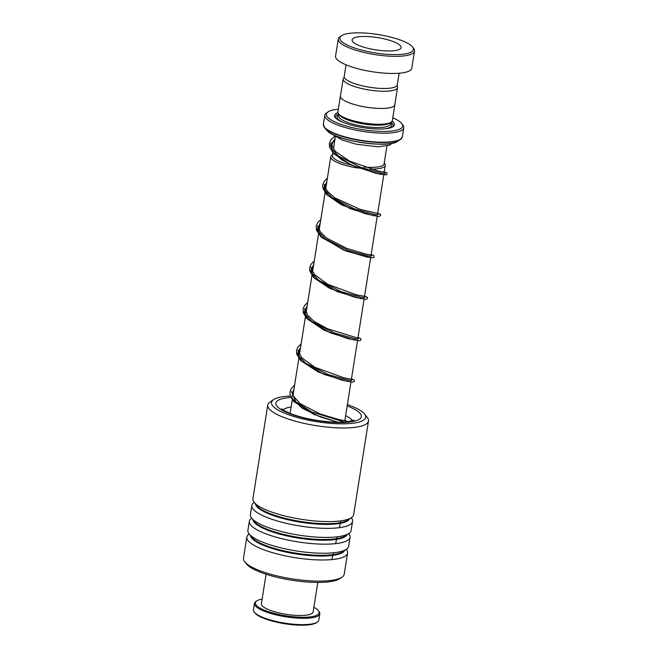 <?xml version="1.0" encoding="UTF-8"?>
<svg xmlns="http://www.w3.org/2000/svg" width="658" height="658" viewBox="0 0 658 658"><rect width="100%" height="100%" fill="white"/><g stroke="black" fill="none" stroke-linecap="round" stroke-linejoin="round"><path stroke-width="0.99" d="M344.307 77.34A27.513 6.893 9 0 0 343.18 78.902A27.513 6.893 9 0 0 344.479 81.518A27.513 6.893 9 0 0 374.057 90.664A27.513 6.893 9 0 0 397.531 87.514A27.513 6.893 9 0 0 396.939 85.68M343.18 78.902L340.457 96.093A27.513 6.893 9 0 0 341.757 98.708A27.513 6.893 9 0 0 371.334 107.846A27.513 6.893 9 0 0 394.808 104.704L397.531 87.514M386.912 146.068L384.108 163.809A26.188 6.555 -171 0 1 364.014 167.033M351.66 165.15A26.188 6.555 -171 0 1 333.606 158.101A26.188 6.555 -171 0 1 332.372 155.609L332.825 152.755M332.413 155.329A26.213 6.564 9 0 0 333.581 158.101A26.213 6.564 9 0 0 351.685 165.166M364.038 167.042A26.213 6.564 9 0 0 384.149 163.521M384.239 162.929L384.634 163.431A27.595 6.909 -171 0 1 385.284 165.347A27.595 6.909 -171 0 1 370.569 169.09M358.931 168.144A27.595 6.909 -171 0 1 332.076 159.335A27.595 6.909 -171 0 1 330.777 156.711A27.595 6.909 -171 0 1 331.986 155.091L332.512 154.737M340.523 95.665A27.57 6.901 9 0 0 340.4 96.084L337.899 111.901A27.57 6.901 9 0 0 338.541 113.809L339.668 115.249A26.188 6.555 9 0 0 340.285 115.923A26.188 6.555 9 0 0 365.067 124.189A26.188 6.555 9 0 0 389.635 123.161L391.148 122.141A27.57 6.901 9 0 0 392.357 120.529L394.858 104.712A27.57 6.901 9 0 0 394.874 104.268M338.541 113.809A27.57 6.901 9 0 0 339.199 114.517A27.57 6.901 9 0 0 365.289 123.219A27.57 6.901 9 0 0 391.148 122.141M337.941 112.666A30.326 7.592 9 0 0 335.259 117.527A30.326 7.592 9 0 0 335.983 118.308A30.326 7.592 9 0 0 364.672 127.874A30.326 7.592 9 0 0 393.122 126.69A30.326 7.592 9 0 0 393.015 122.026A30.326 7.592 9 0 0 392.078 121.245M392.448 127.084A29.223 7.32 9 0 0 391.814 123.013A29.223 7.32 9 0 0 390.942 122.281M338.697 114.007A29.223 7.32 9 0 0 335.777 118.111M338.327 109.179A38.592 9.664 9 0 0 328.071 111.868A38.592 9.664 9 0 0 328.202 117.798A38.592 9.664 9 0 0 374.583 131.09A38.592 9.664 9 0 0 401.717 123.531A38.592 9.664 9 0 0 400.796 122.536A38.592 9.664 9 0 0 392.785 117.798M401.717 123.531L402.836 124.971A39.974 10.01 -171 0 1 403.773 127.742A39.974 10.01 -171 0 1 369.673 132.316A39.974 10.01 -171 0 1 326.697 119.032A39.974 10.01 -171 0 1 324.813 115.232A39.974 10.01 -171 0 1 326.557 112.888L328.071 111.868M340.4 96.084A27.57 6.901 9 0 0 341.708 98.7A27.57 6.901 9 0 0 371.342 107.863A27.57 6.901 9 0 0 394.858 104.712M341.609 41.438A37.218 9.319 9 0 0 386.328 54.252A37.218 9.319 9 0 0 412.492 46.965A37.218 9.319 9 0 0 411.612 46.002A37.218 9.319 9 0 0 376.392 34.265A37.218 9.319 9 0 0 341.477 35.713A37.218 9.319 9 0 0 341.609 41.438M412.492 46.965L413.611 48.404A38.592 9.664 -171 0 1 414.515 51.077A38.592 9.664 -171 0 1 381.599 55.494A38.592 9.664 -171 0 1 340.104 42.671A38.592 9.664 -171 0 1 338.278 39.003A38.592 9.664 -171 0 1 339.964 36.741L341.477 35.713M399.941 45.246A24.815 6.21 9 0 0 373.267 36.996A24.815 6.21 9 0 0 352.104 39.842A24.815 6.21 9 0 0 353.272 42.194A24.815 6.21 9 0 0 379.946 50.444A24.815 6.21 9 0 0 401.117 47.598A24.815 6.21 9 0 0 399.941 45.246M399.151 73.227L397.309 84.833A26.879 6.728 -171 0 1 374.386 87.909A26.879 6.728 -171 0 1 345.483 78.976A26.879 6.728 -171 0 1 344.216 76.418L346.05 64.821M414.515 51.077L411.801 68.21A38.592 9.664 -171 0 1 378.885 72.627A38.592 9.664 -171 0 1 337.389 59.804A38.592 9.664 -171 0 1 335.564 56.136L338.278 39.003M317.362 622.081L316.457 622.69A32.25 8.077 -171 0 1 270.66 620.642A32.25 8.077 -171 0 1 254.909 612.943L254.235 612.08A33.081 8.283 9 0 0 270.397 619.976A33.081 8.283 9 0 0 317.362 622.081A33.081 8.283 9 0 0 318.809 620.14L319.804 613.815A33.081 8.283 -171 0 1 271.4 613.651A33.081 8.283 -171 0 1 254.457 603.46A33.081 8.283 -171 0 1 255.904 601.519L256.809 600.91A32.25 8.077 9 0 0 271.918 612.738A32.25 8.077 9 0 0 306.439 617.212A32.25 8.077 9 0 0 318.357 610.657A32.25 8.077 9 0 0 313.866 607.285M254.457 603.46L253.462 609.785A33.081 8.283 9 0 0 254.235 612.08M262.131 599.093A32.25 8.077 9 0 0 256.809 600.91M317.806 582.412L313.126 611.94A26.188 6.555 -171 0 1 274.797 611.817A26.188 6.555 -171 0 1 261.391 603.748L266.071 574.22M318.357 610.657L319.031 611.521A33.081 8.283 -171 0 1 319.804 613.815M290.293 396.034A47.689 11.943 9 0 0 273.596 399.628A47.689 11.943 9 0 0 273.341 406.545A47.689 11.943 9 0 0 330.374 423.324A47.689 11.943 9 0 0 364.598 414.046A47.689 11.943 9 0 0 363.89 413.232A47.689 11.943 9 0 0 347.391 404.58M364.598 414.046L367.287 417.493A51.003 12.773 -171 0 1 368.48 421.03A51.003 12.773 -171 0 1 324.213 426.779A51.003 12.773 -171 0 1 269.698 409.473A51.003 12.773 -171 0 1 267.74 405.073A51.003 12.773 -171 0 1 269.969 402.079L273.596 399.628M341.995 577.173L339.882 578.604A49.07 12.288 -171 0 1 293.106 580.414A49.07 12.288 -171 0 1 246.98 564.613A49.07 12.288 -171 0 1 246.248 563.774L244.677 561.759A51.003 12.773 9 0 0 245.442 562.631A51.003 12.773 9 0 0 293.378 579.056A51.003 12.773 9 0 0 341.995 577.173A51.003 12.773 9 0 0 344.224 574.187L347.572 553.049A51.003 12.773 9 0 0 346.379 549.52L346.264 549.381M267.74 405.073L252.911 498.698A51.003 12.773 9 0 0 254.111 502.235A51.003 12.773 9 0 0 254.868 503.099A51.003 12.773 9 0 0 302.812 519.524A51.003 12.773 9 0 0 351.421 517.649A51.003 12.773 9 0 0 353.659 514.655L368.48 421.03M254.218 502.375L254.07 502.473A51.003 12.773 9 0 0 251.841 505.459A51.003 12.773 9 0 0 253.799 509.86A51.003 12.773 9 0 0 308.314 527.165A51.003 12.773 9 0 0 352.581 521.416A51.003 12.773 9 0 0 351.388 517.887L351.282 517.747M251.841 505.459L250.402 514.515A51.003 12.773 9 0 0 251.603 518.052A51.003 12.773 9 0 0 252.359 518.915A51.003 12.773 9 0 0 300.303 535.341A51.003 12.773 9 0 0 348.921 533.465A51.003 12.773 9 0 0 351.15 530.471L352.581 521.416M251.71 518.191L251.562 518.29A51.003 12.773 9 0 0 249.333 521.276A51.003 12.773 9 0 0 251.29 525.676A51.003 12.773 9 0 0 305.814 542.982A51.003 12.773 9 0 0 350.081 537.232A51.003 12.773 9 0 0 348.88 533.704L348.773 533.564M249.333 521.276L247.901 530.332A51.003 12.773 9 0 0 249.094 533.868A51.003 12.773 9 0 0 249.859 534.732A51.003 12.773 9 0 0 297.794 551.157A51.003 12.773 9 0 0 346.412 549.274A51.003 12.773 9 0 0 348.641 546.288L350.081 537.232M249.209 534.008L249.061 534.107A51.003 12.773 9 0 0 246.832 537.092A51.003 12.773 9 0 0 248.79 541.493A51.003 12.773 9 0 0 303.305 558.798A51.003 12.773 9 0 0 347.572 553.049M246.832 537.092L243.485 558.231A51.003 12.773 9 0 0 244.677 561.759M330.818 142.983L332.01 149.341L338.376 155.971L360.765 167.354L381.295 173.103L384.617 173.235L381.295 173.103L360.765 167.354L338.376 155.971L332.01 149.341L330.818 142.983M324.254 184.413L325.455 190.762L331.813 197.392L354.201 208.775L374.731 214.524L378.054 214.656L374.731 214.524L354.201 208.775L331.813 197.392L325.455 190.762L324.254 184.413M317.699 225.834L318.891 232.184L325.249 238.821L347.638 250.196L368.167 255.954L371.49 256.085L368.167 255.954L347.638 250.196L325.249 238.821L318.891 232.184L317.699 225.834M311.135 267.263L312.328 273.613L318.694 280.25L341.083 291.626L361.612 297.375L364.935 297.506L361.612 297.375L341.083 291.626L318.694 280.25L312.328 273.613L311.135 267.263M304.572 308.684L305.764 315.034L312.131 321.663L334.511 333.047L355.04 338.804L358.371 338.928L355.04 338.804L334.511 333.047L312.131 321.663L305.764 315.034L304.572 308.684M298.008 350.114L299.209 356.463L305.575 363.093L327.964 374.476L348.485 380.225L351.808 380.357L348.485 380.225L327.964 374.476L305.575 363.093L299.209 356.463L298.008 350.114M291.453 391.526L295.944 401.906L311.736 411.924L344.389 422.058L311.736 411.924L295.944 401.906L291.453 391.526M345.944 421.934L345.253 421.778L345.944 421.934M331.862 559.588L333.466 552.778M335.596 543.648L337.184 536.821M339.289 527.691L340.852 520.856M338.919 114.286L338.673 115.808A26.188 6.555 9 0 0 339.915 118.292A26.188 6.555 9 0 0 368.069 127.002A26.188 6.555 9 0 0 390.408 124L390.646 122.478M338.804 114.994A27.57 6.901 9 0 0 338.409 119.526A27.57 6.901 9 0 0 341.93 121.878M324.813 115.232L323.382 124.239A39.974 10.01 9 0 0 325.274 128.039A39.974 10.01 9 0 0 368.25 141.322A39.974 10.01 9 0 0 402.342 136.749L400.385 139.43A39.809 9.969 -171 0 1 363.035 140.985A39.809 9.969 -171 0 1 325.365 128.425A39.809 9.969 -171 0 1 324.419 127.397A39.809 9.969 -171 0 1 323.497 125.53M401.832 137.941A39.809 9.969 -171 0 1 400.385 139.43L397.72 141.231C388.993 148.716 336.37 140.952 327.33 130.95L326.393 129.939A37.374 9.36 9 0 0 327.281 130.901A37.374 9.36 9 0 0 362.648 142.696A37.374 9.36 9 0 0 397.72 141.231M390.202 143.559A36.988 9.261 -171 0 1 332.825 134.471M385.432 128.771A27.57 6.901 9 0 0 390.539 123.194M254.111 502.235L256.661 505.517A47.853 11.984 9 0 0 257.377 506.331A47.853 11.984 9 0 0 302.359 521.736A47.853 11.984 9 0 0 347.975 519.976L351.421 517.649M251.603 518.052L254.161 521.333A47.853 11.984 9 0 0 254.876 522.148A47.853 11.984 9 0 0 299.859 537.553A47.853 11.984 9 0 0 345.475 535.793L348.921 533.465M249.094 533.868L251.652 537.15A47.853 11.984 9 0 0 252.368 537.964A47.853 11.984 9 0 0 297.35 553.37A47.853 11.984 9 0 0 342.966 551.61L346.412 549.274M352.499 420.816A35.836 8.973 9 0 0 351.504 419.516A35.836 8.973 9 0 0 345.631 415.667M347.169 405.953A43.28 10.841 -171 0 1 359.704 412.92A43.28 10.841 -171 0 1 330.53 422.181A43.28 10.841 -171 0 1 277.528 406.85A43.28 10.841 -171 0 1 290.844 397.432M255.427 503.921A47.853 11.984 9 0 0 257.262 507.071A47.853 11.984 9 0 0 306.513 523.077A47.853 11.984 9 0 0 349.645 518.849M252.919 519.738A47.853 11.984 9 0 0 254.753 522.888A47.853 11.984 9 0 0 304.004 538.894A47.853 11.984 9 0 0 347.144 534.666M250.418 535.554A47.853 11.984 9 0 0 252.253 538.705A47.853 11.984 9 0 0 301.504 554.71A47.853 11.984 9 0 0 344.636 550.483M291.132 407.031A35.836 8.973 9 0 0 283.006 409.811M335.029 138.83L330.448 145.089L333.038 152.475L342.028 159.984L355.098 166.581L379.97 174.247L383.836 174.477M326.845 181.509L323.826 187.9L327.577 195.179L350.105 208.652L373.884 215.766L377.273 215.906M320.29 222.939L317.271 229.321L321.022 236.6L343.55 250.073L367.32 257.188L370.709 257.327M313.726 264.36L310.708 270.751L314.458 278.03L336.986 291.502L360.765 298.617L364.154 298.757M307.163 305.789L304.144 312.172L307.895 319.451L330.423 332.923L354.201 340.038L357.59 340.178M300.607 347.21L297.581 353.593L301.331 360.872L323.859 374.344L347.638 381.459L351.027 381.599M294.044 388.631L291.774 397.967L302.31 408.314L320.561 417.024L337.932 422.222M344.833 420.725L350.961 382.027M351.397 379.296L357.524 340.605M357.952 337.875L364.08 299.184M364.516 296.445L370.643 257.755M371.079 255.024L377.207 216.334M377.634 213.603L383.77 174.896M384.198 172.174L385.284 165.347M402.342 136.749L403.773 127.742M326.393 129.939L324.419 127.397L323.382 124.239M290.12 413.405L292.267 399.825M292.974 395.359L298.831 358.396M299.538 353.938L305.394 316.975M306.102 312.509L311.95 275.546M312.657 271.088L318.513 234.125M319.22 229.667L325.077 192.704M325.784 188.237L330.777 156.711M333.417 148.988L335.391 136.535M354.168 420.149L346.116 421.918C337.965 422.625 328.103 422.082 316.539 420.289C305.986 418.546 297.095 416.218 289.865 413.306C283.976 410.526 281.27 409.021 281.739 408.791L281.649 408.692M334.93 139.422L332.027 143.913L332.076 145.821L335.333 151.414L349.637 161.144L378.079 171.031L385.67 172.306C384.552 172.988 384.42 173.827 385.275 174.822M326.681 182.587L325.471 185.293L325.965 188.723L327.635 191.519L334.84 197.861L359.992 209.293L379 213.751M320.117 224.008L318.916 226.706L318.949 228.614L320.183 231.665L326.45 237.99L346.634 248.354L366.21 254.153L372.444 255.172M313.553 265.437L312.361 268.086L312.805 271.474L314.976 274.937L327.791 284.314L356.241 294.792L365.881 296.602M306.998 306.858L305.789 309.622L307.401 315.034L314.236 321.499L327.478 328.745L356.101 337.587L359.317 338.023M300.435 348.288L299.234 350.969L299.308 353.116L302.145 358.125L315.059 367.361L343.937 377.84L352.754 379.444M293.871 389.709L292.678 392.382L293.147 395.803L300.147 403.642L320.076 413.931L339.61 419.771L346.198 420.873M391.929 143.304L389.618 145.204L377.963 146.816L356.019 144.151L342.004 139.924L333.071 134.635M334.79 136.116L330.768 139.866L329.28 143.699L329.551 147.112L333.696 153.701L351.471 165.059L376.105 173.408L386.468 174.921L387.208 173.103L384.264 171.754M327.38 178.121L324.065 181.509L322.708 185.153L322.905 188.221L326.631 194.595L341.42 204.827L365.642 213.842L379.082 216.498L380.678 215.495L380.538 214.311L377.7 213.184M320.824 219.55L317.682 222.667L316.21 226.171L316.465 230.094L321.112 237.094L345.787 250.986L370.602 257.747L373.44 257.73L374.172 256.71L373.686 255.394L371.145 254.605M314.261 260.971L310.946 264.36L309.573 268.176L309.786 271.071L313.8 277.758L329.559 288.294L354.843 297.293L365.971 299.349L367.312 298.798L367.534 297.391L364.581 296.034M307.697 302.4L304.514 305.583L303.141 308.758L303.313 312.83L306.381 318.225L324.016 330.201L347.704 338.574L359.424 340.77L360.757 340.219L360.971 338.804L358.018 337.455M301.142 343.821L297.794 347.243L296.462 350.911L296.725 354.152L300.755 360.691L318.061 371.91L342.3 380.291L352.853 382.191L354.432 381.212L354.3 380.028L351.462 378.885M294.578 385.251L291.371 388.467L289.956 391.954L290.203 395.713L293.55 401.413L313.94 414.425L337.875 422.222M347.876 421.729L344.899 420.306"/></g></svg>
